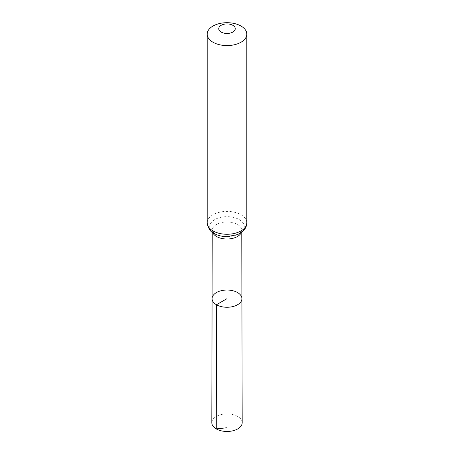 <?xml version="1.0" encoding="UTF-8"?>
<svg xmlns="http://www.w3.org/2000/svg" width="454" height="454" viewBox="0 0 454 454"><rect width="100%" height="100%" fill="white"/><g stroke="black" fill="none" stroke-linecap="round" stroke-linejoin="round"><path stroke-width="0.34" stroke-dasharray="2.27 1.7" d="M241.92 298.636A14.92 8.615 0 0 0 227 290.032A14.92 8.615 0 0 0 212.08 298.636M242.192 422.685A15.192 8.768 0 0 0 237.743 416.494A15.192 8.768 0 0 0 221.194 414.593A15.192 8.768 0 0 0 211.808 422.685M227 427.747L227 307.262M212.659 232.527A14.766 8.524 180 0 1 212.234 230.479A14.766 8.524 180 0 1 227 221.961A14.766 8.524 180 0 1 241.766 230.479A14.766 8.524 180 0 1 241.341 232.527M207.189 222.829A19.811 11.441 180 0 1 227 211.388A19.811 11.441 180 0 1 246.811 222.829M214.776 233.714A17.292 9.982 180 0 1 222.522 217.012A17.292 9.982 180 0 1 243.702 229.236A17.292 9.982 180 0 1 214.776 233.714M241.772 232.204L241.766 230.479C242.044 230.791 241.392 231.682 239.808 233.146C238.634 234.19 234.355 236.557 226.694 236.63C219.764 236.386 216.348 234.542 215.395 233.941C214.436 233.521 213.431 232.584 212.393 231.126L212.228 232.204"/><path stroke-width="0.68" d="M216.45 304.736A14.92 8.615 0 0 0 232.715 306.603A14.92 8.615 0 0 0 241.92 298.636A14.92 8.615 0 0 0 227 290.032A14.92 8.615 0 0 0 212.08 298.636A14.92 8.615 0 0 0 216.45 304.736A14.92 8.615 0 0 0 232.715 306.603A14.92 8.615 0 0 0 241.92 298.636L242.192 422.685A15.192 8.768 0 0 1 232.823 430.801A15.192 8.768 0 0 1 216.257 428.899A15.192 8.768 0 0 1 211.808 422.685L212.08 298.636A14.92 8.615 0 0 0 216.45 304.736M221.16 32.064A8.257 4.767 180 0 1 224.861 24.085A8.257 4.767 180 0 1 234.973 29.924A8.257 4.767 180 0 1 221.16 32.064M212.988 42.228A19.811 11.441 180 0 1 207.189 34.141A19.811 11.441 180 0 1 227 22.7A19.811 11.441 180 0 1 246.811 34.141A19.811 11.441 180 0 1 234.582 44.708A19.811 11.441 180 0 1 212.988 42.228M227 307.262L227 298.647L216.45 304.736L216.257 428.899L227 427.747M241.341 232.527A14.766 8.524 180 0 1 230.967 238.702A14.766 8.524 180 0 1 216.558 236.517A14.766 8.524 180 0 1 212.659 232.527M212.988 230.916A19.811 11.441 180 0 1 207.189 222.829C208.238 228.521 210.56 232.073 214.152 233.487C217.954 235.603 222.312 236.659 227.227 236.636L237.731 234.548L242.391 231.705L243.963 230.15C245.818 227.993 246.772 225.553 246.811 222.829A19.811 11.441 180 0 1 234.582 233.396A19.811 11.441 180 0 1 212.988 230.916M212.228 232.204L212.08 298.636M241.772 232.204L241.92 298.636M207.189 34.141L207.189 222.829M246.811 34.141L246.811 222.829"/></g></svg>
